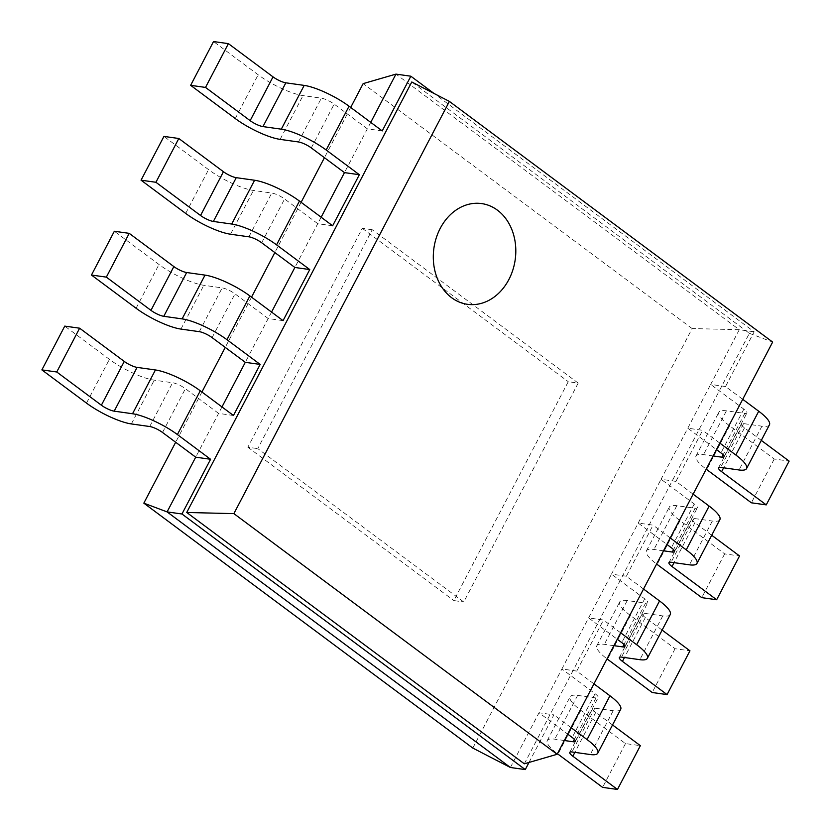 <?xml version="1.0" encoding="UTF-8"?>
<svg xmlns="http://www.w3.org/2000/svg" width="831" height="831" viewBox="0 0 831 831"><rect width="100%" height="100%" fill="white"/><g stroke="black" fill="none" stroke-linecap="round" stroke-linejoin="round"><path stroke-width="0.62" stroke-dasharray="4.16 3.12" d="M524.319 763.803L749.375 333.314L411.792 81.978M749.375 333.314L772.643 342.071M742.717 399.306L725.536 386.519L754.143 331.798L434.031 93.477M529.004 762.453L553.882 714.857L539.007 712.769L567.677 734.116M593.947 683.871L576.766 671.084L603.472 620.009L588.597 617.911L617.267 639.268M571.063 727.655L553.882 714.857M643.537 589.023L626.356 576.226L653.062 525.15L638.187 523.063L666.857 544.409M620.653 632.796L603.472 620.009M693.127 494.165L675.946 481.378L702.642 430.302L687.777 428.204L716.447 449.55M670.243 537.948L653.062 525.15M719.823 443.089L702.642 430.302M725.536 386.519L710.661 384.431L739.268 329.699L395.961 74.115M472.808 748.066L692.13 328.557L739.268 329.699L754.143 331.798M370.74 122.375L367.354 128.836L334.176 104.124A10.169 2.42 -152.4 0 0 321.358 98.183L303.014 95.596A35.608 8.487 27.6 0 1 258.15 74.78L213.525 41.55M382.229 130.924L367.354 128.836L344.47 172.609M321.15 217.223L317.764 223.684L284.586 198.983A10.169 2.42 -152.4 0 0 271.768 193.031L253.424 190.455A35.608 8.487 27.6 0 1 208.571 169.628L163.936 136.409M332.639 225.783L317.764 223.684L294.88 267.468M271.56 312.082L268.184 318.543L234.996 293.842A10.169 2.42 -152.4 0 0 222.178 287.89L203.834 285.303A35.608 8.487 27.6 0 1 158.981 264.487L114.346 231.257M283.059 320.641L268.184 318.543L245.29 362.326M221.97 406.93L218.595 413.402L185.406 388.69A10.169 2.42 -152.4 0 0 172.588 382.738L154.244 380.162A35.608 8.487 27.6 0 1 109.391 359.335L64.756 326.116M233.469 415.49L218.595 413.402L195.701 457.175M510.4 767.491L561.891 668.986L595.079 693.698A10.169 2.42 27.6 0 1 598.143 697.573A10.169 2.42 27.6 0 1 595.993 697.967L577.649 695.391A35.608 8.487 -152.4 0 0 570.128 696.783A35.608 8.487 -152.4 0 0 580.859 710.349L625.483 743.579L640.358 745.667M576.766 671.084L561.891 668.986L611.481 574.138L644.669 598.839A10.169 2.42 27.6 0 1 647.733 602.714A10.169 2.42 27.6 0 1 645.583 603.119L627.239 600.533A35.608 8.487 -152.4 0 0 619.718 601.935A35.608 8.487 -152.4 0 0 630.449 615.501L675.073 648.72L689.948 650.818M612.53 724.954L595.734 712.447A10.169 2.42 27.6 0 1 592.669 708.573A10.169 2.42 27.6 0 1 594.819 708.168L613.164 710.754A35.608 8.487 -152.4 0 0 620.684 709.352M564.332 740.514L554.765 739.164A35.608 8.487 -152.4 0 0 547.245 740.566A35.608 8.487 -152.4 0 0 557.435 753.727M626.356 576.226L611.481 574.138L661.071 479.279L694.259 503.991A10.169 2.42 27.6 0 1 697.323 507.866A10.169 2.42 27.6 0 1 695.173 508.26L676.829 505.684A35.608 8.487 -152.4 0 0 669.308 507.076A35.608 8.487 -152.4 0 0 680.038 520.642L724.663 553.872L739.538 555.96M662.12 630.095L645.323 617.589A10.169 2.42 27.6 0 1 642.259 613.714A10.169 2.42 27.6 0 1 644.409 613.32L662.754 615.896A35.608 8.487 -152.4 0 0 670.274 614.504M613.922 645.666L604.355 644.316A35.608 8.487 -152.4 0 0 596.824 645.708A35.608 8.487 -152.4 0 0 607.014 658.869M675.946 481.378L661.071 479.279L710.661 384.431L743.849 409.132A10.169 2.42 27.6 0 1 746.913 413.007A10.169 2.42 27.6 0 1 744.763 413.412L726.419 410.826A35.608 8.487 -152.4 0 0 718.888 412.228A35.608 8.487 -152.4 0 0 729.618 425.794L774.253 459.013L789.128 461.112M711.71 535.247L694.913 522.741A10.169 2.42 27.6 0 1 691.839 518.856A10.169 2.42 27.6 0 1 693.989 518.461L712.333 521.047A35.608 8.487 -152.4 0 0 719.864 519.645M663.512 550.808L653.945 549.457A35.608 8.487 -152.4 0 0 646.414 550.86A35.608 8.487 -152.4 0 0 656.604 564.02M761.3 440.388L744.493 427.882A10.169 2.42 27.6 0 1 741.429 424.007A10.169 2.42 27.6 0 1 743.579 423.602L761.923 426.189A35.608 8.487 -152.4 0 0 769.454 424.797M713.102 455.949L703.525 454.609A35.608 8.487 -152.4 0 0 696.004 456.001A35.608 8.487 -152.4 0 0 706.194 469.162M692.13 328.557L363.147 83.63M350.692 107.448L324.433 157.693M301.113 202.307L274.843 252.551M251.523 297.155L225.253 347.4M201.933 392.014L175.663 442.258M625.483 743.579L602.6 787.362M675.073 648.72L652.19 692.503M724.663 553.872L701.78 597.645M774.253 459.013L751.369 502.797M578.189 383.081L463.75 601.976L257.766 448.615L372.205 229.72L578.189 383.081L568.269 381.689L453.84 600.574L463.75 601.976M372.205 229.72L362.285 228.328L247.856 447.223L257.766 448.615M247.856 447.223L453.84 600.574M362.285 228.328L568.269 381.689M613.164 710.754L590.27 754.527M662.754 615.896L639.86 659.679M712.333 521.047L689.45 564.82M761.923 426.189L739.039 469.972M235.266 118.553L258.15 74.78M280.12 139.379L303.014 95.596M298.464 141.956L321.358 98.183M311.282 147.908L334.176 104.124M185.677 213.411L208.571 169.628M230.53 234.228L253.424 190.455M248.885 236.814L271.768 193.031M261.692 242.766L284.586 198.983M136.087 308.259L158.981 264.487M180.95 329.086L203.834 285.303M199.295 331.662L222.178 287.89M212.102 337.615L234.996 293.842M86.507 403.118L109.391 359.335M131.36 423.935L154.244 380.162M149.705 426.521L172.588 382.738M162.523 432.473L185.406 388.69M594.819 708.168L571.925 751.951M595.734 712.447L574.865 752.356M580.859 710.349L557.975 754.133M577.649 695.391L554.765 739.164M595.993 697.967L574.356 739.361M595.079 693.698L572.195 737.471M644.409 613.32L621.515 657.092M645.323 617.589L624.455 657.508M630.449 615.501L607.554 659.274M627.239 600.533L604.355 644.316M645.583 603.119L623.946 644.503M644.669 598.839L621.785 642.623M693.989 518.461L671.105 562.244M694.913 522.741L674.045 562.649M680.038 520.642L657.144 564.426M676.829 505.684L653.945 549.457M695.173 508.26L673.536 549.655M694.259 503.991L671.365 547.764M743.579 423.602L720.695 467.386M744.493 427.882L723.624 467.801M729.618 425.794L706.734 469.567M726.419 410.826L703.525 454.609M744.763 413.412L723.126 454.796M743.849 409.132L720.955 452.916M569.775 752.346L592.669 708.573M547.245 740.566L570.128 696.783M575.26 741.356L598.143 697.573M619.365 657.498L642.259 613.714M596.824 645.708L619.718 601.935M624.85 646.497L647.733 602.714M668.955 562.639L691.839 518.856M646.414 550.86L669.308 507.076M674.44 551.639L697.323 507.866M718.545 467.78L741.429 424.007M696.004 456.001L718.888 412.228M724.019 456.79L746.913 413.007"/><path stroke-width="1.25" d="M449.384 101.403L233.885 513.631L557.134 754.288L772.643 342.071L449.384 101.403L411.792 81.978L186.736 512.478L233.885 513.631M186.736 512.478L524.319 763.803L557.134 754.288M434.031 93.477L410.836 76.203L382.229 130.924L349.041 106.223A35.608 8.487 27.6 0 0 304.188 85.396L285.843 82.82A10.169 2.42 -152.4 0 1 273.025 76.868L228.4 43.638L213.525 41.55L190.642 85.333L205.517 87.421L250.141 120.651A10.169 2.42 -152.4 0 0 262.96 126.592L281.304 129.179A35.608 8.487 27.6 0 1 326.157 149.996L359.345 174.707L332.639 225.783L299.461 201.071A35.608 8.487 27.6 0 0 254.598 180.254L236.253 177.668A10.169 2.42 -152.4 0 1 223.446 171.726L178.81 138.497L163.936 136.409L141.052 180.182L155.927 182.28L200.551 215.499A10.169 2.42 -152.4 0 0 213.37 221.451L231.714 224.038A35.608 8.487 27.6 0 1 276.567 244.854L309.755 269.566L283.059 320.641L249.871 295.929A35.608 8.487 27.6 0 0 205.018 275.113L186.663 272.526A10.169 2.42 -152.4 0 1 173.856 266.574L129.221 233.355L114.346 231.257L91.462 275.04L106.337 277.128L150.962 310.358A10.169 2.42 -152.4 0 0 163.78 316.31L182.124 318.886A35.608 8.487 27.6 0 1 226.977 339.713L260.165 364.414L233.469 415.49L200.281 390.788A35.608 8.487 27.6 0 0 155.428 369.961L137.084 367.385A10.169 2.42 -152.4 0 1 124.266 361.433L79.631 328.203L64.756 326.116L41.872 369.888L56.747 371.987L101.382 405.206A10.169 2.42 -152.4 0 0 114.19 411.158L132.534 413.745A35.608 8.487 27.6 0 1 177.398 434.561L210.575 459.273L181.968 513.994L525.275 769.589L529.004 762.453M557.435 753.727A35.608 8.487 -152.4 0 0 557.975 754.133L602.6 787.362L617.475 789.45L572.85 756.22A10.169 2.42 27.6 0 1 569.775 752.346A10.169 2.42 27.6 0 1 571.925 751.951L590.27 754.527A35.608 8.487 -152.4 0 0 597.801 753.135L620.684 709.352A35.608 8.487 -152.4 0 0 609.954 695.786L593.947 683.871M597.801 753.135A35.608 8.487 -152.4 0 0 587.07 739.569L571.063 727.655M607.014 658.869A35.608 8.487 -152.4 0 0 607.554 659.274L652.19 692.503L667.064 694.591L622.429 661.372A10.169 2.42 27.6 0 1 619.365 657.498A10.169 2.42 27.6 0 1 621.515 657.092L639.86 659.679A35.608 8.487 -152.4 0 0 647.391 658.277L670.274 614.504A35.608 8.487 -152.4 0 0 659.544 600.938L643.537 589.023M647.391 658.277A35.608 8.487 -152.4 0 0 636.66 644.711L620.653 632.796M656.604 564.02A35.608 8.487 -152.4 0 0 657.144 564.426L701.78 597.645L716.654 599.743L672.019 566.513A10.169 2.42 27.6 0 1 668.955 562.639A10.169 2.42 27.6 0 1 671.105 562.244L689.45 564.82A35.608 8.487 -152.4 0 0 696.97 563.428L719.864 519.645A35.608 8.487 -152.4 0 0 709.134 506.079L693.127 494.165M696.97 563.428A35.608 8.487 -152.4 0 0 686.24 549.862L670.243 537.948M706.194 469.162A35.608 8.487 -152.4 0 0 706.734 469.567L751.369 502.797L766.244 504.884L721.609 471.665A10.169 2.42 27.6 0 1 718.545 467.78A10.169 2.42 27.6 0 1 720.695 467.386L739.039 469.972A35.608 8.487 -152.4 0 0 746.56 468.57L769.454 424.797A35.608 8.487 -152.4 0 0 758.724 411.231L742.717 399.306M746.56 468.57A35.608 8.487 -152.4 0 0 735.83 455.004L719.823 443.089M350.692 107.448L363.147 83.63L395.961 74.115L410.836 76.203M395.961 74.115L370.74 122.375M359.345 174.707L344.47 172.609L311.282 147.908A10.169 2.42 -152.4 0 0 298.464 141.956L280.12 139.379A35.608 8.487 27.6 0 1 235.266 118.553L190.642 85.333M344.47 172.609L321.15 217.223M309.755 269.566L294.88 267.468L261.692 242.766A10.169 2.42 -152.4 0 0 248.885 236.814L230.53 234.228A35.608 8.487 27.6 0 1 185.677 213.411L141.052 180.182M294.88 267.468L271.56 312.082M260.165 364.414L245.29 362.326L212.102 337.615A10.169 2.42 -152.4 0 0 199.295 331.662L180.95 329.086A35.608 8.487 27.6 0 1 136.087 308.259L91.462 275.04M245.29 362.326L221.97 406.93M210.575 459.273L195.701 457.175L162.523 432.473A10.169 2.42 -152.4 0 0 149.705 426.521L131.36 423.935A35.608 8.487 27.6 0 1 86.507 403.118L41.872 369.888M195.701 457.175L167.093 511.896L510.4 767.491L525.275 769.589M175.663 442.258L143.836 503.15L167.093 511.896L181.968 513.994M617.475 789.45L640.358 745.667L612.53 724.954M567.677 734.116L572.195 737.471A10.169 2.42 27.6 0 1 575.26 741.356A10.169 2.42 27.6 0 1 573.11 741.751L564.332 740.514M667.064 694.591L689.948 650.818L662.12 630.095M617.267 639.268L621.785 642.623A10.169 2.42 27.6 0 1 624.85 646.497A10.169 2.42 27.6 0 1 622.699 646.892L613.922 645.666M716.654 599.743L739.538 555.96L711.71 535.247M666.857 544.409L671.365 547.764A10.169 2.42 27.6 0 1 674.44 551.639A10.169 2.42 27.6 0 1 672.289 552.044L663.512 550.808M766.244 504.884L789.128 461.112L761.3 440.388M716.447 449.55L720.955 452.916A10.169 2.42 27.6 0 1 724.019 456.79A10.169 2.42 27.6 0 1 721.879 457.185L713.102 455.949M143.836 503.15L472.808 748.066L510.4 767.491M324.433 157.693L301.113 202.307M274.843 252.551L251.523 297.155M225.253 347.4L201.933 392.014M205.517 87.421L228.4 43.638M155.927 182.28L178.81 138.497M106.337 277.128L129.221 233.355M56.747 371.987L79.631 328.203M451.669 297.727A50.868 41.051 -82 0 1 456.271 209.921A50.868 41.051 -82 0 1 515.729 254.193A50.868 41.051 -82 0 1 451.669 297.727M326.157 149.996L349.041 106.223M276.567 244.854L299.461 201.071M226.977 339.713L249.871 295.929M177.398 434.561L200.281 390.788M609.954 695.786L587.07 739.569M659.544 600.938L636.66 644.711M709.134 506.079L686.24 549.862M758.724 411.231L735.83 455.004M281.304 129.179L304.188 85.396M231.714 224.038L254.598 180.254M182.124 318.886L205.018 275.113M132.534 413.745L155.428 369.961M262.96 126.592L285.843 82.82M250.141 120.651L273.025 76.868M213.37 221.451L236.253 177.668M200.551 215.499L223.446 171.726M163.78 316.31L186.663 272.526M150.962 310.358L173.856 266.574M114.19 411.158L137.084 367.385M101.382 405.206L124.266 361.433M574.865 752.356L572.85 756.22M574.356 739.361L573.11 741.751M624.455 657.508L622.429 661.372M623.946 644.503L622.699 646.892M674.045 562.649L672.019 566.513M673.536 549.655L672.289 552.044M723.624 467.801L721.609 471.665M723.126 454.796L721.879 457.185"/></g></svg>
